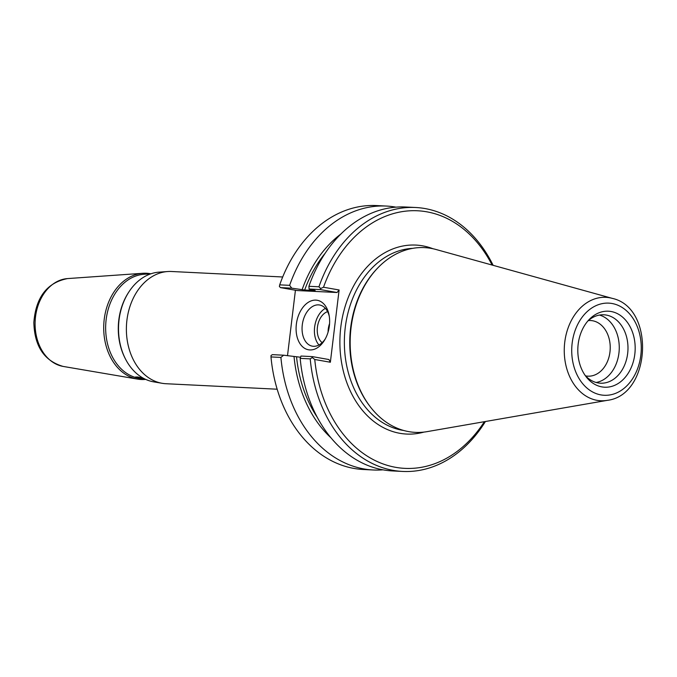 <?xml version="1.0" encoding="UTF-8"?>
<svg xmlns="http://www.w3.org/2000/svg" width="677" height="677" viewBox="0 0 677 677"><rect width="100%" height="100%" fill="white"/><g stroke="black" fill="none" stroke-linecap="round" stroke-linejoin="round"><path stroke-width="1.02" d="M150.971 273.77L144.083 274.261A52.281 39.384 92.8 0 0 105.73 324.503A52.281 39.384 92.8 0 0 138.954 378.274A52.281 39.384 92.8 0 0 138.997 378.282L144.658 378.917M167.684 271.536L159.061 272.146A55.142 41.542 92.8 0 0 129.104 291.609L128.638 292.32A53.948 40.637 92.8 0 0 125.355 358.776L125.753 359.538A55.142 41.542 92.8 0 0 153.484 381.82A55.142 41.542 92.8 0 0 153.645 381.853L162.167 383.3A56.183 42.321 -87.2 0 1 161.998 383.275A56.183 42.321 -87.2 0 1 126.472 325.409A56.183 42.321 -87.2 0 1 167.684 271.536A56.183 42.321 -87.2 0 1 171.501 271.494L282.698 276.986M143.642 378.392L137.863 377.004L135.392 377.038L138.954 378.274M145.673 379.399A53.195 40.07 -87.2 0 1 137.592 379.112A53.195 40.07 -87.2 0 1 137.431 379.086A53.195 40.07 -87.2 0 1 103.793 324.3A53.195 40.07 -87.2 0 1 142.813 273.288A53.195 40.07 -87.2 0 1 150.802 273.787M129.104 291.609A55.142 41.542 92.8 0 0 125.753 359.538M277.164 389.207L165.967 383.724A56.183 42.321 -87.2 0 1 162.167 383.3M295.426 290.238L287.497 355.721M325.315 338.83A20.902 13.684 100 0 1 312.385 346.175A20.902 13.684 100 0 1 302.28 324.909A20.902 13.684 100 0 1 319.637 304.997A20.902 13.684 100 0 1 329.276 316.311M296.357 324.215A25.134 16.451 -80 0 0 305.065 348.562A25.134 16.451 -80 0 0 324.723 339.871A25.134 16.451 -80 0 0 329.081 315.135A25.134 16.451 -80 0 0 312.19 300.554A25.134 16.451 -80 0 0 296.357 324.215M325.4 308.373A20.902 13.684 -80 0 0 314.627 327.084A20.902 13.684 -80 0 0 318.96 344.974M312.317 356.61L300.96 356.051A829.342 400.801 -36.4 0 0 300.182 358.37L310.218 358.869A761.54 368.034 -36.4 0 0 312.283 357.549L312.317 356.61L328.946 359.538L330.359 362.246L339.109 289.976L337.053 292.506L297.135 290.543L280.498 287.615L291.736 288.165A829.342 463.06 -126.7 0 0 289.629 285.339A132.125 99.536 -87.2 0 1 386.33 206.053A132.125 99.536 -87.2 0 1 395.943 207.154M382.979 469.838A132.125 99.536 -87.2 0 1 373.315 469.99L363.397 469.499A132.125 99.536 -87.2 0 1 270.986 356.931L280.904 357.422A829.342 400.801 -36.4 0 0 283.621 355.197L272.391 354.646L271.028 355.51A761.54 368.034 -36.4 0 0 270.986 356.931M339.109 289.976L323.513 287.234A128.952 97.141 -87.2 0 1 404.33 211.317A128.952 97.141 -87.2 0 1 492.103 265.045M484.377 421.695A128.952 97.141 -87.2 0 1 382.852 463.863A128.952 97.141 -87.2 0 1 314.763 359.495L330.359 362.246M377.292 268.439L376.581 269.192A91.429 68.876 92.8 0 0 369.82 406.192L370.454 407.021A92.487 69.672 -87.2 0 1 377.292 268.439A92.487 69.672 -87.2 0 1 436.013 249.491L612.304 298.379A51.774 39.004 92.8 0 0 564.999 340.379A51.774 39.004 92.8 0 0 597.08 400.344A51.774 39.004 92.8 0 0 607.277 400.352C651.189 395.233 655.497 307.798 612.304 298.379M607.277 400.352L427.026 431.647A92.487 69.672 -87.2 0 1 408.806 431.638A92.487 69.672 -87.2 0 1 370.454 407.021M300.182 358.37A132.125 99.536 92.8 0 0 392.592 470.938L402.62 471.437A132.125 99.536 92.8 0 0 485.417 421.509M310.218 358.869A132.125 99.536 92.8 0 0 402.62 471.437M312.283 357.549A365.631 178.745 39 0 0 314.763 359.495M300.563 357.236L283.621 355.197M291.736 288.165L304.684 290.01L315.169 290.526L309.076 289.02L320.424 289.587L337.053 292.506M340.971 233.946A120.531 90.803 92.8 0 0 302.154 289.57M289.629 285.339L279.711 284.856A132.125 99.536 -87.2 0 1 376.412 205.563L386.33 206.053M279.711 284.856A761.54 425.198 -126.7 0 0 279.381 286.473L280.498 287.615M323.513 287.234A365.631 210.775 152.3 0 0 320.636 288.512L320.424 289.587M320.636 288.512A761.54 425.198 -126.7 0 0 318.935 286.786L308.907 286.295A829.342 463.06 -126.7 0 0 309.076 289.02M493.127 265.333A132.125 99.536 92.8 0 0 415.644 207.5A132.125 99.536 92.8 0 0 318.935 286.786M415.644 207.5L405.608 207.01A132.125 99.536 92.8 0 0 308.907 286.295M373.315 469.99A132.125 99.536 -87.2 0 1 280.904 357.422M588.372 320.585A27.85 20.979 -87.2 0 1 590.615 320.534A27.85 20.979 -87.2 0 1 592.578 320.754A27.85 20.979 -87.2 0 1 609.969 351.998A27.85 20.979 -87.2 0 1 587.864 376.167A27.85 20.979 -87.2 0 1 585.639 375.904M596.141 382.488A34.248 25.802 92.8 0 0 619.21 349.831A34.248 25.802 92.8 0 0 599.467 315.059M578.166 344.221A38.056 28.662 -87.2 0 1 588.965 319.764A38.056 28.662 -87.2 0 1 628.451 323.919A38.056 28.662 -87.2 0 1 625.861 376.53A38.056 28.662 -87.2 0 1 586.155 376.776A38.056 28.662 -87.2 0 1 578.166 344.221M585.013 375.21A34.248 25.802 92.8 0 0 600.474 383.199A34.248 25.802 92.8 0 0 627.934 350.263A34.248 25.802 92.8 0 0 603.85 314.788A34.248 25.802 92.8 0 0 587.67 321.211M329.572 323.598A16.646 10.9 -80 0 0 328.26 329.124A16.646 10.9 -80 0 0 328.083 332.085M327.6 311.64A16.646 10.9 -80 0 0 317.42 327.219A16.646 10.9 -80 0 0 322.142 342.655M294.038 356.593A120.531 90.803 92.8 0 0 330.918 437.765M296.568 357.041A117.273 88.349 92.8 0 0 317.166 417.125M325.256 253.13A117.273 88.349 92.8 0 0 304.684 290.01M63.079 366.409A44.157 33.266 -87.2 0 1 35.162 320.932A44.157 33.266 -87.2 0 1 67.548 278.585C47.077 282.605 35.847 297.245 33.85 322.489C34.485 346.26 44.225 360.9 63.071 366.409A44.157 33.266 -87.2 0 0 63.215 366.435L63.071 366.409M432.975 248.747A94.602 71.263 92.8 0 0 341.843 320.17A94.602 71.263 92.8 0 0 399.87 433.305A94.602 71.263 92.8 0 0 423.937 432.095M403.763 430.496A91.429 68.876 -87.2 0 1 402.333 430.267A91.429 68.876 -87.2 0 1 344.559 335.327A91.429 68.876 -87.2 0 1 412.75 248.349M600.964 394.911A46.129 34.747 -87.2 0 1 579.52 321.118A46.129 34.747 -87.2 0 1 638.995 331.586A46.129 34.747 -87.2 0 1 600.964 394.911M63.215 366.435L137.592 379.112M67.548 278.585L142.813 273.288"/></g></svg>
